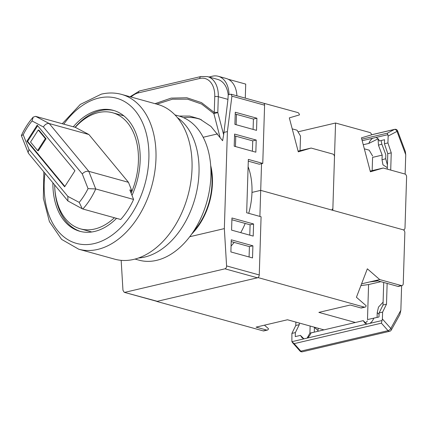 <?xml version="1.0" encoding="UTF-8"?>
<svg xmlns="http://www.w3.org/2000/svg" width="428" height="428" viewBox="0 0 428 428"><rect width="100%" height="100%" fill="white"/><g stroke="black" fill="none" stroke-linecap="round" stroke-linejoin="round"><path stroke-width="0.64" d="M193.386 231.591A54.586 36.396 -74.5 0 0 210.86 168.477M191.691 234.073A55.217 36.813 -74.5 0 0 210.678 165.476M189.732 236.732L224.347 228.606L227.396 131.589L231.917 96.145L231.056 94.192L263.52 103.18A2.509 1.675 105.5 0 1 264.595 105.192L262.765 163.4L259.272 164.218L248.288 161.174M231.072 246.047A60.236 40.162 -74.5 0 0 234.175 242.403M240.718 232.645A60.236 40.162 -74.5 0 0 245.207 223.443M248.716 213.331A60.236 40.162 -74.5 0 0 248.112 166.69M262.765 163.4L248.342 159.403L246.667 212.764L261.085 216.755L259.256 274.963A2.509 1.675 105.5 0 1 257.437 277.799L224.989 268.816C226.032 268.41 226.562 267.447 226.583 265.916L224.347 228.606M121.167 260.347L122.959 290.254L124.243 292.324L157.301 301.312L257.437 277.799M157.301 301.312A2.509 1.675 105.5 0 1 156.707 301.307L124.243 292.324M227.953 99.371L218.307 96.701A25.097 16.735 105.5 0 0 207.559 76.607L217.654 79.399A25.097 16.735 105.5 0 1 228.204 94.727L227.953 99.371L223.657 134.75L222.597 140.721L210.956 126.421L199.801 119.005L189.738 116.09L179.097 116.058M217.59 133.894L203.156 137.281M223.732 132.45L227.396 131.589M228.204 94.727L231.056 94.192M124.853 292.335L224.989 268.816M230.885 251.942L231.264 239.814L252.9 245.806L252.52 257.929L230.885 251.942M231.955 217.986L253.585 223.978L253.205 236.101L231.569 230.114L231.955 217.986M234.592 134.071L256.222 140.058L255.842 152.186L234.207 146.199L234.592 134.071M234.897 124.371L235.277 112.243L256.907 118.23L256.527 130.358L234.897 124.371M155.048 103.667L171.125 98.114L186.87 97.766L201.524 102.64L214.262 112.478L214.76 96.61A22.588 15.06 -74.5 0 0 199.748 78.468L138.34 92.892A22.588 15.06 -74.5 0 0 131.048 97.028M220.12 137.661L213.888 113.629L217.809 112.564L223.657 134.75M201.379 119.754A83.278 52.457 -65.9 0 0 183.666 117.721M214.76 96.61A2.509 0.642 1.8 0 1 218.307 96.701L217.809 112.564A2.509 0.642 -178.2 0 0 214.262 112.478A2.509 1.739 -43.5 0 0 213.888 113.629L201.625 104.058L187.544 99.173L172.398 99.205L156.873 104.175M231.211 241.585L249.412 246.624L249.085 256.982M231.896 219.757L250.096 224.796L249.77 235.154M234.533 135.842L252.734 140.876L252.408 151.234M235.218 114.014L253.419 119.048L253.092 129.406M253.419 119.048L256.907 118.23M252.734 140.876L256.222 140.058M250.096 224.796L253.585 223.978M249.412 246.624L252.9 245.806M208.998 77.008L212.336 76.221A25.097 16.735 -74.5 0 1 218.269 76.286A25.097 16.735 -74.5 0 1 229.028 94.529M218.269 76.286L226.203 78.484A25.097 16.735 105.5 0 1 236.925 95.819M236.459 114.356L236.133 124.714M235.769 136.184L235.448 146.542M228.21 79.25L245.72 84.097L245.281 98.135M300.055 150.656L300.515 136.056L297.059 130.208L292.222 128.865M331.342 209.918L331.663 209.843A2.509 1.755 76.8 0 1 331.01 209.822L260.706 190.364L261.54 163.683M257.961 277.563L364.372 307.127A2.509 1.755 -103.2 0 0 365.02 307.149A2.509 1.755 -103.2 0 0 366.181 305.752L356.422 297.267L367.342 268.811L379.732 279.58L401.368 285.567L397.88 286.385A2.509 1.755 76.8 0 0 398.527 286.407L402.015 285.583A2.509 1.755 -103.2 0 0 403.246 283.641L404.845 232.709A2.509 1.755 -103.2 0 0 403.123 229.783L260.706 190.364L251.98 192.413L260.706 190.364L259.887 216.424M263.231 103.1L297.749 112.548A2.509 1.755 76.8 0 1 299.445 114.897L289.323 117.877L298.284 151.838L311.129 148.056L332.765 154.043A2.509 1.755 76.8 0 1 334.493 156.964L332.888 207.896A2.509 1.755 76.8 0 1 331.663 209.843M298.091 151.116L311.129 148.056M52.89 182.82A62.745 41.837 -74.5 0 0 79.801 231.281A62.745 41.837 -74.5 0 0 94.636 231.441A62.745 41.837 -74.5 0 0 116.555 218.339M132.001 195.414A62.745 41.837 -74.5 0 0 113.276 110.338A62.745 41.837 -74.5 0 0 98.445 110.173A62.745 41.837 -74.5 0 0 73.29 126.774M75.093 127.277A62.745 41.837 105.5 0 1 100.248 110.67A62.745 41.837 105.5 0 1 114.174 110.601M133.761 259.395A80.314 53.548 105.5 0 1 114.774 259.186L78.72 249.208A80.314 53.548 105.5 0 0 97.707 249.417A80.314 53.548 105.5 0 0 154.695 172.404A80.314 53.548 105.5 0 0 121.568 94.401L157.627 104.384A80.314 53.548 105.5 0 1 190.749 182.381A80.314 53.548 105.5 0 1 133.761 259.395M80.705 231.511A62.745 41.837 105.5 0 1 54.763 187.748M75.285 127.33L35.626 116.352L49.247 123.548L88.906 134.526L75.285 127.33A60.236 40.162 105.5 0 1 112.607 112.757A60.236 40.162 105.5 0 1 131.129 193.194M123.906 115.886A60.236 40.162 -74.5 0 0 123.424 115.747L112.607 112.757M88.906 134.526L128.459 182.317L88.799 171.339C86.44 170.965 84.263 171.831 82.278 173.934L43.41 126.977L32.057 120.974L33.213 117.122L35.626 116.352M26.889 141.197L64.639 186.806L74.937 170.767L37.188 125.158L26.889 141.197L27.611 141.395L64.879 186.426M43.41 126.977C44.983 124.371 46.93 123.227 49.247 123.548L88.799 171.339L95.728 188.962A60.236 40.162 105.5 0 1 82.85 209.008L120.707 219.489A60.236 40.162 -74.5 0 0 133.584 199.443L95.728 188.962L88.045 188.62L82.278 173.934M133.584 199.443L129.839 189.914L131.642 190.412L130.647 191.963M114.41 217.745A60.236 40.162 105.5 0 1 80.469 228.857A60.236 40.162 105.5 0 1 54.65 184.944M80.469 228.857L91.287 231.853A60.236 40.162 -74.5 0 0 91.769 231.981M131.642 190.412L128.459 182.317M37.669 125.736L27.611 141.395M37.616 150.592L38.333 150.79L46.058 138.763L38.98 130.214L38.263 130.01L30.538 142.043L37.616 150.592L45.341 138.565L38.263 130.01M46.058 138.763L45.341 138.565M32.057 120.974A55.217 36.813 -74.5 0 0 23.219 134.74L21.4 135.66L28.419 153.251L67.908 200.962L82.278 208.778L79.207 202.385A55.217 36.813 -74.5 0 0 88.045 188.62M23.219 134.74L28.992 149.431L28.104 152.721M82.85 209.008L82.278 208.778M28.992 149.431L67.854 196.388L67.908 200.962M174.956 114.907L178.867 115.993A74.793 49.867 105.5 0 1 209.715 188.63A74.793 49.867 105.5 0 1 156.643 260.347A74.793 49.867 105.5 0 1 138.961 260.154L135.05 259.074M177.385 117.614A74.793 49.867 105.5 0 1 196.19 193.729A74.793 49.867 105.5 0 1 144.744 257.057A74.793 49.867 105.5 0 1 138.528 257.998M383.713 282.464L383.007 305.009L379.122 312.927L378.994 316.95L373.799 318.17C372.831 320.609 371.504 322.348 369.813 323.391L366.967 324.06L364.902 323.103L363.254 320.642L310.995 332.92C310.027 335.354 308.7 337.098 307.01 338.141L304.164 338.81L302.098 337.853L300.451 335.392L295.256 336.611L295.384 332.593L291.896 333.412L291.885 341.694L294.175 343.652L381.401 323.167L388.057 330.662A2.509 1.097 -41.6 0 0 390.807 328.442L382.391 318.967L381.401 323.167M302.409 351.779A2.509 2.509 0 0 1 299.958 351.003A2.509 1.097 -41.6 0 0 300.83 351.147A2.509 1.755 76.8 0 0 301.756 351.763A2.509 1.755 76.8 0 0 302.409 351.779L389.635 331.293A2.509 2.509 0 0 0 391.256 330.068A2.509 1.418 -151 0 0 390.807 328.442L400.849 310.311L401.625 285.679M318.202 328.271L317.934 331.288M400.849 310.311L399.891 314.489L391.256 330.068M380.861 281.678L368.583 284.556L367.486 319.577L377.031 317.41M307.176 338.04L309.915 333.096L314.227 332.16M383.097 302.141L378.491 307.111L377.223 312.654L377.079 317.325M309.915 333.096L310.134 326.034M314.43 327.222L314.275 332.069M366.635 324.001L363.254 320.642M379.122 312.927L382.611 312.108L382.391 318.967M383.007 305.009L386.495 304.19L382.611 312.108M387.147 283.416L386.495 304.19M295.887 322.091L295.78 325.494L299.268 324.675L295.384 332.593M299.322 323.044L299.268 324.675M295.78 325.494L291.896 333.412M303.832 338.751L300.451 335.392M355.384 322.493L318.871 312.387L350.275 305.014L360.884 307.951A2.509 1.755 76.8 0 0 361.532 307.967L365.02 307.149M257.961 277.676L156.776 301.435L263.188 330.892A2.509 1.755 76.8 0 0 263.835 330.908L267.329 330.09A2.509 1.755 -103.2 0 1 266.676 330.074L263.188 330.892M323.98 329.865L287.472 319.764L256.067 327.136L266.676 330.074M402.015 285.583A2.509 1.755 -103.2 0 1 401.368 285.567M397.88 286.385L376.244 280.399L379.732 279.58M361.574 283.844L376.244 280.399M360.9 285.599L368.583 284.556M367.443 320.936L365.523 322.905M377.929 280.864L369.268 282.036M267.329 330.09A2.509 1.755 -103.2 0 0 268.49 328.693L264.434 325.173M372.167 170.617L372.579 157.376L382.177 155.123L378.443 145.162L378.079 138.822L368.824 143.428C369.792 140.989 371.119 139.25 372.809 138.207L375.656 137.538C377.303 137.795 378.539 138.934 379.369 140.951L384.563 139.731L384.435 143.749L387.929 142.931L388.143 136.072L387.372 133.172L394.381 129.459A2.509 1.76 62.1 0 1 396.997 131.38L388.143 136.072M403.123 229.783L332.813 210.325L335.557 123.013L369.856 132.503A2.509 1.755 76.8 0 1 371.552 134.857L361.43 137.837L370.391 171.794L383.242 168.011L404.872 174.003A2.509 1.755 76.8 0 1 406.6 176.924L405 227.857A2.509 1.755 76.8 0 1 403.77 229.804A2.509 1.755 76.8 0 1 403.123 229.783M372.622 156.017L369.171 150.169L364.33 148.826M298.016 131.829L335.557 123.013M370.204 171.077L383.242 168.011M387.404 164.983L385.698 158.713L385.805 155.439A2.509 1.755 -103.2 0 0 385.58 154.107L381.851 144.161L381.118 140.539M405.739 154.706L396.997 131.38A2.509 0.321 159.5 0 0 397.607 130.909L405.332 151.539L405.739 154.706L405.129 174.1M387.324 167.685L382.964 164.823L382.027 159.794L382.177 155.123M363.254 144.734L368.824 143.428M387.276 169.13L387.763 153.668L391.251 152.85L387.929 142.931M390.711 170.082L391.251 152.85M387.763 153.668L384.435 143.749M264.595 105.192L231.917 96.145M226.583 265.916L259.256 274.963M199.748 78.468A2.509 1.755 -103.2 0 1 200.973 76.526L207.559 76.607M138.34 92.892A2.509 1.755 -103.2 0 1 139.565 90.945L200.973 76.526M44.977 173.26A75.296 50.199 -74.5 0 0 94.251 243.569A75.296 50.199 -74.5 0 0 148.874 158.515A75.296 50.199 -74.5 0 0 98.825 98.049A75.296 50.199 -74.5 0 0 63.793 124.147M67.854 196.388L79.207 202.385M294.175 343.652L300.83 351.147L388.057 330.662A2.509 1.755 76.8 0 0 388.988 331.277A2.509 1.755 76.8 0 0 389.635 331.293M304.164 338.81L291.885 341.694M382.092 320.508L369.813 323.391M366.967 324.06L307.01 338.141M379.08 314.264L377.223 312.654M317.961 330.48L314.42 327.404M364.372 307.127L360.884 307.951M381.851 144.161L378.443 145.162M372.809 138.207L362.19 140.7M387.934 134.654L375.656 137.538M361.788 139.18L387.372 133.172M397.607 130.909A2.509 2.509 0 0 0 394.68 129.347A2.509 1.755 -103.2 0 0 394.381 129.459L371.547 134.82M385.698 158.713L382.027 159.794M139.565 90.945L130.064 96.755M121.568 94.401C115.004 92.614 108.241 92.528 101.286 94.16L80.303 104.427L62.263 123.724M43.838 171.879L43.34 198.255L49.423 221.634L61.605 239.38L78.72 249.208M33.213 117.122C28.548 122.413 24.615 128.512 21.405 135.435M299.958 351.003L292.361 342.448M403.395 229.889L403.77 229.804M371.541 134.777L394.68 129.347"/></g></svg>
